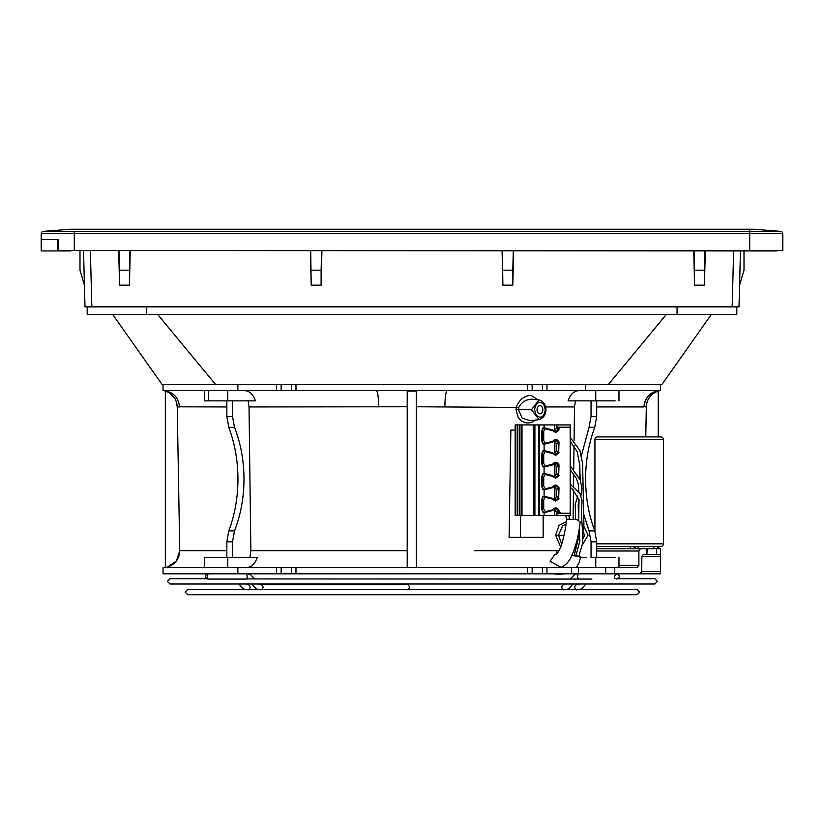 <?xml version="1.0" encoding="UTF-8"?>
<svg xmlns="http://www.w3.org/2000/svg" width="824" height="824" viewBox="0 0 824 824"><rect width="100%" height="100%" fill="white"/><g stroke="black" fill="none" stroke-linecap="round" stroke-linejoin="round"><path stroke-width="1.24" d="M574.462 554.923L577.078 555.613M578.726 556.344L575.904 555.809L579.859 541.131L579.334 527.669M574.184 555.603L571.537 555.057M571.938 555.531L580.776 556.715L579.107 555.84M610.522 557.395L600.253 557.395L610.522 557.395M199.48 567.664L204.579 567.664L204.579 557.395L227.785 557.395L227.785 567.664M208.421 557.395L257.273 557.395C255.069 563.904 251.372 567.334 246.18 567.664M208.596 390.586L208.596 400.855L204.579 400.855L204.579 390.586M204.579 567.664L204.579 557.395M635.283 546.456L635.283 548.722L596.7 548.722L660.498 548.722L660.498 571.578L641.7 571.578L640.207 573.823L553.12 573.823M610.533 573.823L611.181 573.823M223.294 573.823L232.852 573.834M407.211 555.942L407.211 567.509L527.576 567.664L527.576 573.823L532.139 573.823L163.049 573.823L175.605 573.823L163.049 573.823L167.612 573.823L163.049 573.823L163.049 567.664L237.868 567.664L237.868 573.823M237.868 567.664L276.576 567.664L276.576 573.823L295.971 573.823L295.971 567.664L411.773 567.664M532.139 573.823L546.971 573.823L532.139 573.823L532.139 567.664L614.725 567.664L614.725 573.823M660.498 571.578L660.498 573.823L640.227 573.823M658.634 573.823L658.046 573.823M571.588 567.664L571.588 573.823L577.603 573.813M571.588 573.823L546.971 573.823L546.971 567.664M640.403 548.722L638.888 550.999L638.888 565.377L637.364 567.664L614.725 567.664M647.345 548.722L646.83 554.428L646.83 548.722L638.291 548.722L637.869 546.456M641.7 571.578L641.875 556.664L643.359 554.428L646.83 554.428M660.498 550.999L660.498 554.428L656.594 554.428L656.594 548.722M647.345 554.428L656.594 554.428M641.185 573.257L642.246 573.823L660.498 573.823L660.498 567.664L660.498 573.823L660.498 567.664L660.498 573.823L642.246 573.823M213.025 557.395L223.294 557.395L213.025 557.395M219.648 557.395L218.154 557.395M220.605 557.395L222.078 557.395M281.139 573.823L281.139 567.664L295.971 567.664M291.408 567.664L291.408 573.823M276.576 567.664L281.139 567.664M163.049 567.664L163.049 573.823L163.049 567.664L163.049 573.823L163.049 567.664L165.336 567.499L163.049 567.664L163.049 573.823L163.049 567.664L165.336 567.509C174.369 565.542 179.168 559.949 179.745 550.71L176.357 561.072L167.282 567.118M542.408 573.823L542.408 567.664M660.498 567.664L660.498 565.377M579.066 573.823L578.438 573.823L578.427 567.664L577.119 567.664M578.427 567.664L577.686 567.664M527.576 567.664L532.139 567.664M560.814 567.303L550.061 561.226L554.892 554.428C557.271 553.141 554.758 558.023 560.052 548.599C562.617 543.624 565.748 527.947 566.582 520.109L567.715 519.161L577.13 519.697L580.158 521.901C578.644 536.156 575.409 548.31 570.466 558.373C567.767 563.07 564.553 566.047 560.814 567.303M412.886 567.499L416.336 567.509L416.336 391.091L407.211 391.091L407.211 565.635M645.779 436.905L646.315 406.768C646.871 398.971 650.836 393.748 658.211 391.101L658.211 436.905M658.84 546.456L658.84 548.722M596.7 546.436L597.276 546.436M581.404 455.693L589.047 427.337L591.045 416.419L591.045 400.855L596.7 400.855L596.7 416.419L594.763 427.337C588.707 443.497 585.648 460.76 585.596 479.125C585.71 497.789 588.758 515.052 594.763 530.903L596.7 541.821L596.7 557.395L591.045 557.395L591.045 541.821L589.047 530.903L583.814 514.433M561.721 544.097L558.497 535.26L562.504 525.949L566.036 524.064M560.691 547.023L555.623 535.219L558.929 525.485L566.387 521.561M543.16 515.515L543.16 537.31L509.098 537.31L510.87 430.066L515.154 430.066M573.102 518.863L573.463 489.899M573.514 486.17L573.669 473.646M573.731 469L574.019 445.465M574.081 440.83L574.503 406.953L575.42 400.855L568.076 400.855L615.126 400.855M535.404 420.055L532.438 422.043C526.763 424.175 521.973 422.568 518.09 417.202L516.04 409.713L516.349 406.953C519.264 399.733 524.136 395.85 530.955 395.283L537.887 399.764M579.56 478.219L579.952 468.197M610.522 400.855L600.253 400.855L610.522 400.855M577.531 400.855L591.045 400.855M416.336 406.768L444.857 406.953C445.032 397.055 445.815 391.606 447.205 390.586L532.139 390.586L532.139 384.427M579.179 390.586C573.998 390.895 570.301 394.325 568.076 400.855M583.804 526.258L588.109 535.26L582.414 544.819M577.346 543.222L576.707 542.522M226.847 557.395L226.847 541.821L232.502 541.821L232.502 557.395L228.176 557.395M164.161 567.664L179.57 567.664M188.542 567.664L176.882 567.664M542.841 409.755A4.11 2.905 -90 0 1 539.936 413.864A4.11 2.905 -90 0 1 537.032 409.755A4.11 2.905 -90 0 1 539.936 405.645A4.11 2.905 -90 0 1 542.841 409.755M578.757 537.372A4.11 2.905 -90 0 1 578.345 535.26A4.11 2.905 -90 0 1 579.674 531.81M543.737 404.378L545.313 409.755C543.881 417.263 540.822 419.056 536.136 415.131L534.56 409.755C536.002 402.256 539.061 400.454 543.737 404.378M582.949 531.923A4.11 2.905 -90 0 1 584.154 535.26A4.11 2.905 -90 0 1 582.815 538.721M576.316 567.592L577.366 567.664L576.316 567.592M226.847 541.821L228.784 530.903C234.84 514.743 237.889 497.48 237.951 479.125C237.889 460.76 234.84 443.497 228.784 427.337L226.847 416.419L226.847 400.855M232.502 400.855L232.502 416.419L234.5 427.337C240.773 443.497 243.935 460.76 243.986 479.125C243.935 497.48 240.773 514.743 234.5 530.903L232.502 541.821M530.203 420.704L522.117 418.077L518.512 409.755L518.801 407.458C521.448 402.267 525.774 399.506 531.758 399.187L539.071 399.918C543.449 401.35 545.745 404.625 545.982 409.755C545.745 414.884 543.449 418.159 539.071 419.601L530.203 420.704M520.572 537.31L520.572 515.515M208.596 400.855L255.461 400.855C253.246 394.336 249.548 390.906 244.368 390.586M248.127 400.855L249.033 406.953L250.846 550.71L249.93 557.395M444.857 406.953L518.801 407.458M581.775 400.855L582.537 400.855M407.211 564.78L407.211 561.844M407.211 558.734L407.211 556.643M166.118 567.386L165.336 567.509L165.336 391.101C172.7 393.738 176.666 398.96 177.232 406.768L179.745 550.71L226.847 550.71M177.551 406.819L226.847 406.953M179.539 406.953C178.365 397.055 172.865 391.606 163.049 390.586C172.865 391.606 178.365 397.055 179.539 406.953L178.695 406.932M407.211 404.687L407.211 391.318M407.211 550.71L250.846 550.71L407.211 550.71L407.211 406.768L249.425 406.953M286.268 384.427L291.408 384.427L291.408 390.586L376.331 390.586C377.732 391.606 378.515 397.055 378.69 406.953M618.968 390.586L618.968 400.855M657.253 391.41L654.338 392.811M649.178 397.724L647.417 401.082M660.498 390.586L660.498 384.427L660.498 390.586C650.682 391.606 645.182 397.055 644.008 406.953A16.655 16.49 -90 0 1 660.498 390.586L542.408 390.586L542.408 384.427M177.232 406.768L176.13 401.082M174.369 397.724L169.208 392.811M281.139 390.586L281.139 384.427L276.576 384.427L276.576 390.586L291.408 390.586M163.049 384.427L163.049 390.586L163.049 384.427L163.049 390.586L163.049 384.427L163.049 390.586L163.049 384.427L163.049 390.586L276.576 390.586M376.331 390.586L447.205 390.586M532.139 390.586L542.408 390.586M170.465 384.427L171.248 384.427M237.868 384.427L237.868 390.586M585.668 384.427L585.668 390.586M112.6 314.377L162.029 384.427L661.981 384.427L711.4 314.377M157.6 314.377L215.517 384.427M666.4 314.377L608.483 384.427M87.179 306.847L87.179 314.377L736.821 314.377L736.821 306.847M146.62 306.847L146.62 314.377M677.071 306.847L677.071 314.377M85.335 306.847L738.664 306.847M739.004 306.847L740.467 250.939L739.004 306.847M83.533 250.939L84.996 306.847L83.533 250.939L84.429 285.166L79.99 270.179L79.99 250.939M119.027 250.939L119.531 285.166L118.718 250.939M119.531 270.179L129.44 270.179L129.44 285.166L119.531 285.166M129.44 270.179L129.945 250.939M130.254 250.939L129.44 285.166M310.7 250.939L311.214 285.166L310.391 250.939M311.204 270.179L321.123 270.179L321.113 285.166L311.214 285.166M321.123 270.179L321.628 250.939M321.937 250.939L321.113 285.166M502.382 250.939L502.887 285.166L502.074 250.939M502.887 270.179L512.796 270.179L512.796 285.166L502.887 285.166M512.796 270.179L513.301 250.939M513.61 250.939L512.796 285.166M694.055 250.939L694.56 285.166L693.746 250.939M694.56 270.179L704.469 270.179L704.469 285.166L694.56 285.166M704.469 270.179L704.973 250.939M705.282 250.939L704.469 285.166M744.01 250.939L744.01 270.179L739.571 285.166L740.467 250.939M776.867 250.939L70.864 250.486M41.2 250.939L41.2 239.527L41.2 250.939L70.864 250.939M753.806 229.257L780.699 231.379L753.806 229.257L70.195 229.257L43.301 231.379A2.287 2.287 0 0 0 41.2 233.655L41.2 239.527L58.164 239.527L58.164 250.486L782.8 250.486L782.8 233.655L782.8 250.486M43.301 231.379L780.699 231.379A2.287 2.287 0 0 1 782.8 233.655L749.716 233.655L749.716 250.486M579.859 557.395L586.636 557.395M591.045 557.395L615.126 557.395M618.968 557.395L618.968 567.664M611.161 573.823L640.207 573.823M663.392 439.522L594.938 439.522A2.606 2.606 0 0 1 597.544 436.905L660.786 436.905A2.606 2.606 0 0 1 663.392 439.522L663.392 543.84A2.606 2.606 0 0 1 660.786 546.456L597.544 546.456A2.606 2.606 0 0 1 596.7 546.312M233.151 573.823L233.728 573.823M238.857 573.823L241.391 573.823M248.323 589.85C250.712 588.099 250.712 586.348 248.323 584.607L248.127 584.607M258.551 584L259.2 584.607L394.675 584.607M591.931 579.066L246.191 578.932C248.003 579.849 246.953 572.083 245.583 573.823L245.573 573.823M563.668 584.607L563.606 584.607C561.216 586.348 561.216 588.099 563.606 589.85M576.656 589.85L581.559 588.944L585.957 584M563.74 589.85L568.694 588.913L573.051 584M580.498 589.49L637.065 589.49L639.692 592.116L637.065 594.743L187.769 594.743L185.143 592.116L187.769 589.49L244.337 589.49L238.878 584L243.296 588.954L248.189 589.85M252.278 584.607L256.202 588.954L261.095 589.85M261.239 589.85C263.628 588.099 263.628 586.348 261.229 584.607L261.053 584.607M579.066 579.066L579.251 579.066C576.862 577.315 576.862 575.574 579.251 573.823L616.785 573.823C620.163 575.564 620.163 577.315 616.785 579.066C613.633 578.18 613.633 576.429 616.785 573.823M259.066 584.556L291.562 584.607M342.238 584.607L405.964 584.607M407.581 589.85C409.971 588.099 409.971 586.348 407.581 584.607M556.983 427.574L556.983 424.927L570.198 424.927L570.198 515.515L539.596 515.515L539.596 424.927L522.004 424.927L522.004 515.515L533.293 515.515L533.293 424.927M539.596 515.515L538.772 515.515L538.772 424.927M538.772 515.515L534.91 515.515L534.91 424.927M534.91 515.515L533.293 515.515M517.204 515.515L517.204 424.927L515.154 424.927L515.154 515.515L521.129 515.515L521.129 424.927L522.004 424.927M521.129 515.515L524.62 515.515M519.244 515.515L519.244 424.927L521.129 424.927M517.204 424.927L519.244 424.927M556.983 515.515L556.983 512.878M556.983 424.927L539.596 424.927M554.521 515.515L554.521 509.479M554.521 499.426L554.521 486.654M554.521 476.612L554.521 463.84M554.521 453.787L554.521 441.025M554.521 430.973L554.521 424.927M544.097 515.515L544.097 512.549M544.097 496.347L544.097 489.734M544.097 473.532L544.097 466.92M544.097 450.718L544.097 444.095M544.097 427.893L544.097 424.927M551.235 498.17L552.152 498.17L552.441 499.087L545.138 497.263L543.727 499.777L543.727 509.129L545.426 511.642L552.719 509.819L553.471 508.882C555.582 507.172 557.426 507.738 559.012 510.571L559.012 512.095L560.948 513.239L570.198 513.239L570.198 427.213L560.948 427.213L559.012 428.356L558.672 430.488L555.644 432.579L552.626 429.984M551.235 429.716L555.644 432.579M545.035 427.965L551.689 429.726A42.786 24.03 -90 0 0 552.152 429.716L552.441 430.633L545.138 428.81L543.727 431.323L543.727 440.675L545.426 443.188L552.719 441.365L553.471 440.428C555.582 438.718 557.426 439.285 559.012 442.117L558.672 453.303L555.644 455.394L552.626 452.798M551.235 452.531L555.644 455.394M545.035 450.79L551.689 452.541A42.786 24.03 -90 0 0 552.152 452.531L552.441 453.458L545.138 451.624L543.727 454.137L543.727 463.49L545.426 466.003L552.719 464.18L553.471 463.243C555.582 461.533 557.426 462.099 559.012 464.942L558.672 476.128L555.644 478.208L552.626 475.623M551.235 475.355L555.644 478.208M545.035 473.604L551.689 475.355A42.786 24.03 -90 0 0 552.152 475.355L552.441 476.272L545.138 474.449L543.727 476.952L543.727 486.315L545.426 488.817L552.719 486.994L553.471 486.057C555.582 484.358 557.426 484.924 559.012 487.757L558.672 498.942L555.644 501.033L552.626 498.438M545.035 496.429L551.689 498.18A42.786 24.03 -90 0 0 552.152 498.17L554.058 500.508L555.644 501.033M559.012 512.095L556.179 512.095L558.116 513.239L560.948 513.239M559.012 510.571L558.25 512.095A7.076 3.976 -90 0 0 554.892 508.789L552.626 510.468M552.719 509.819L552.152 510.736L552.719 509.819M545.426 511.642L544.746 512.549L545.426 511.642M543.335 512.549L544.746 512.549L543.057 512.549L541.584 509.129L541.584 499.777L543.057 496.347L544.386 496.347A3.42 1.926 90 0 0 542.46 499.777L542.46 509.129A3.42 1.926 90 0 0 544.386 512.549L543.057 512.549M544.746 496.347L545.426 497.263L544.386 496.347A0.917 0.752 -90 0 1 545.138 497.263M559.012 498.324L558.25 496.81A7.076 3.976 -90 0 1 554.892 500.117M559.012 487.757L558.25 489.281L556.179 489.281L556.179 496.81L558.25 496.81M552.719 486.994L552.152 487.921L552.719 486.994M545.426 488.817L544.746 489.734L545.426 488.817M543.335 489.734L544.746 489.734L543.057 489.734L541.584 486.315L541.584 476.952L543.057 473.532L544.386 473.532A3.42 1.926 90 0 0 542.46 476.952L542.46 486.315A3.42 1.926 90 0 0 544.386 489.734L543.057 489.734M544.746 473.532L545.426 474.449L544.386 473.532A0.917 0.752 -90 0 1 545.138 474.449M559.012 475.51L558.25 473.985A7.076 3.976 -90 0 1 554.892 477.302M559.012 464.942L558.25 466.456L556.179 466.456L556.179 473.985L558.25 473.985M552.719 464.18L552.152 465.097L552.719 464.18M545.426 466.003L544.746 466.92L545.426 466.003M543.335 466.92L544.746 466.92L543.057 466.92L541.584 463.49L541.584 454.137L543.057 450.718L544.386 450.718A3.42 1.926 90 0 0 542.46 454.137L542.46 463.49A3.42 1.926 90 0 0 544.386 466.92L543.057 466.92M544.746 450.718L545.426 451.624L544.386 450.718A0.917 0.752 -90 0 1 545.138 451.624M559.012 452.695L558.25 451.171A7.076 3.976 -90 0 1 554.892 454.477M559.012 442.117L558.25 443.642L556.179 443.642L556.179 451.171L558.25 451.171M552.719 441.365L552.152 442.282L552.719 441.365M545.426 443.188L544.746 444.095L545.426 443.188M543.335 444.095L544.746 444.095L543.057 444.095L541.584 440.675L541.584 431.323L543.057 427.893L544.386 427.893A3.42 1.926 90 0 0 542.46 431.323L542.46 440.675A3.42 1.926 90 0 0 544.386 444.095L543.057 444.095M544.746 427.893L545.426 428.81L544.386 427.893A0.917 0.752 -90 0 1 545.138 428.81M559.012 429.871L558.25 428.356A7.076 3.976 -90 0 1 554.892 431.663M559.012 428.356L556.179 428.356L558.116 427.213L560.948 427.213M556.179 512.095A7.076 3.976 90 0 0 553.934 509.077M551.235 510.736L552.152 510.736A42.786 24.03 -90 0 0 551.689 510.726A42.786 24.03 -90 0 0 545.251 512.291M553.934 499.828A7.076 3.976 90 0 0 556.179 496.81M556.179 443.642A7.076 3.976 90 0 0 553.934 440.613M553.934 431.374A7.076 3.976 90 0 0 556.179 428.356M556.179 489.281A7.076 3.976 90 0 0 553.934 486.253M553.934 477.014A7.076 3.976 90 0 0 556.179 473.985M556.179 466.456A7.076 3.976 90 0 0 553.934 463.438M553.934 454.189A7.076 3.976 90 0 0 556.179 451.171M551.235 487.921L552.152 487.921A42.786 24.03 -90 0 0 551.689 487.911A42.786 24.03 -90 0 0 545.251 489.477M551.235 465.097L552.152 465.097A42.786 24.03 -90 0 0 551.689 465.086A42.786 24.03 -90 0 0 545.251 466.652M551.235 442.282L552.152 442.282A42.786 24.03 -90 0 0 551.689 442.272A42.786 24.03 -90 0 0 545.251 443.837M596.7 550.999L638.888 550.999M618.968 565.377L638.888 565.377M474.758 550.71L556.787 550.71L556.942 553.883M641.875 556.664L660.498 556.664M644.008 406.953L596.7 406.953L646.315 406.768M658.036 548.722L658.036 546.456M657.645 546.456L657.645 548.722M653.813 546.456L653.813 548.722M634.48 548.722L634.48 546.456M634.089 548.722L634.089 546.456M630.257 548.722L630.257 546.456M594.763 530.903L589.047 530.903M596.7 541.821L591.045 541.821M555.623 535.219L564.038 535.26M556.787 550.71L559.053 550.71M545.673 406.953L574.503 406.953L545.673 406.953M594.763 427.337L589.047 427.337M596.7 416.419L591.045 416.419M539.081 419.601L531.48 409.755L539.081 399.918M232.502 416.419L226.847 416.419M234.5 427.337L228.784 427.337M234.5 530.903L228.784 530.903M516.04 409.713L531.48 409.755M227.785 390.586L227.785 400.855M595.762 390.586L595.762 400.855M645.985 406.819L645.408 406.891M411.773 390.586L411.773 391.101M295.971 384.427L295.971 390.586M447.216 384.427L376.321 384.427M527.576 384.427L527.576 390.586M546.971 384.427L546.971 390.586M90.383 250.939L91.845 306.847M733.628 250.939L732.165 306.847M41.2 233.655L74.284 233.655L74.284 250.486M74.284 231.379L74.284 233.655L749.716 233.655L749.716 229.257M184.205 550.71L179.745 550.71M595.762 567.664L595.762 557.395M605.743 567.664L605.743 573.823M596.7 543.84L663.392 543.84M576.707 584.607L576.543 584.607C574.122 586.348 574.122 588.099 576.512 589.85M545.138 511.642A0.917 0.752 90 0 1 544.386 512.549M543.727 509.129L541.584 509.129M543.727 499.777L541.584 499.777M551.689 498.18A42.786 24.03 -90 0 1 545.251 496.614M552.626 487.643L554.892 485.964A7.076 3.976 -90 0 1 558.25 489.281M545.138 488.817A0.917 0.752 90 0 1 544.386 489.734M543.727 486.315L541.584 486.315M543.727 476.952L541.584 476.952M551.689 475.355A42.786 24.03 -90 0 1 545.251 473.8M552.626 464.829L554.892 463.15A7.076 3.976 -90 0 1 558.25 466.456M545.138 466.003A0.917 0.752 90 0 1 544.386 466.92M543.727 463.49L541.584 463.49M543.727 454.137L541.584 454.137M551.689 452.541A42.786 24.03 -90 0 1 545.251 450.975M552.626 442.014L554.892 440.335A7.076 3.976 -90 0 1 558.25 443.642M545.138 443.188A0.917 0.752 90 0 1 544.386 444.095M543.727 440.675L541.584 440.675M543.727 431.323L541.584 431.323M551.689 429.726A42.786 24.03 -90 0 1 545.251 428.161M580.148 479.743L579.746 465.066L577.212 451.768L570.198 441.19M570.198 437.42L579.911 450.512L582.609 463.716L583.907 524.878L582.692 533.262M579.756 532.819L574.925 552.677M578.716 520.346L579.004 499.653L572.052 488.714L570.198 487.427M570.198 484.079L580.003 493.679L582.105 500.673L581.332 513.146L582.743 534.621L582.589 543.366L578.809 556.427M580.941 495.749L581.909 488.416L580.312 480.217L570.198 465.673M575.564 519.274L575.234 504.339L577.82 495.883M579.138 500.518L578.201 504.628L578.572 520.263M577.171 539.287L574.297 555.706M570.198 469.628L576.275 478.116L578.263 483.863L578.839 491.712M566.943 519.553L565.594 515.515M569.765 518.79L568.684 515.515M580.776 556.715L579.076 562.607L576.264 567.664M565.068 573.823L558.209 574.38L554.161 573.875M576.759 545.55L576.213 545.622M57.814 250.486L57.814 239.527M594.938 439.522L594.938 531.367M245.603 573.834L208.07 573.823L206.814 578.757L169.971 578.757L167.344 581.384L169.971 584L654.864 584L657.49 581.384L654.864 578.757L618.021 578.757M578.582 584.607L577.325 584.607L579.2 584L578.572 584.607M577.264 573.823L574.153 574.771L570.548 578.757L574.822 574.38M565.738 584.577L566.294 584L564.419 584.607M247.509 584.607L245.634 584M234.325 573.813L232.904 573.823M219.926 573.823L207.792 573.834L206.227 574.575L205.444 576.429L206.206 578.294L207.751 579.056L245.583 579.076M247.231 573.813L246.397 573.823L247.231 573.813M245.779 579.066L246.685 579.066M250.022 574.38L247.581 573.823L250.702 574.781L254.286 578.757M576.687 589.49L567.592 589.49M248.148 589.49L257.253 589.49M261.136 589.49L563.698 589.49M545.035 512.476L551.689 510.726M545.035 489.662L551.689 487.911M545.035 466.848L551.689 465.086M545.035 444.023L551.689 442.272"/></g></svg>
